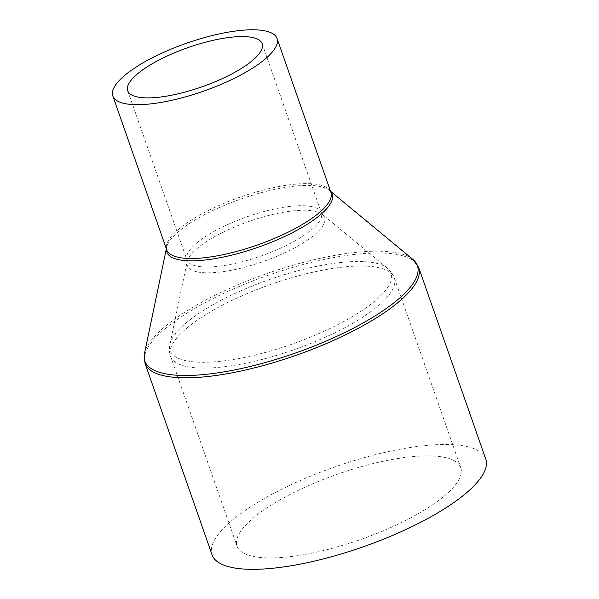<?xml version="1.0" encoding="UTF-8"?>
<svg xmlns="http://www.w3.org/2000/svg" width="599" height="599" viewBox="0 0 599 599"><rect width="100%" height="100%" fill="white"/><g stroke="black" fill="none" stroke-linecap="round" stroke-linejoin="round"><path stroke-width="0.45" stroke-dasharray="3 2.25" d="M485.744 458.991A144.98 42.387 -19.3 0 0 465.633 446.277A144.98 42.387 -19.3 0 0 304.367 478.758A144.98 42.387 -19.3 0 0 212.076 554.831M253.482 556.486A118.542 34.66 -19.3 0 0 385.329 529.928A118.542 34.66 -19.3 0 0 460.788 467.729A118.542 34.66 -19.3 0 0 444.338 457.337A118.542 34.66 -19.3 0 0 312.491 483.895A118.542 34.66 -19.3 0 0 237.032 546.093A118.542 34.66 -19.3 0 0 253.482 556.486M186.401 360.823A117.022 34.218 -19.3 0 0 325.594 330.603A117.022 34.218 -19.3 0 0 387.418 268.187A117.022 34.218 -19.3 0 0 374.824 262.946A117.022 34.218 -19.3 0 0 253.954 285.326A117.022 34.218 -19.3 0 0 169.884 344.365A117.022 34.218 -19.3 0 0 186.401 360.823M186.993 366.633A118.542 34.66 -19.3 0 0 318.848 340.075A118.542 34.66 -19.3 0 0 394.299 277.876A118.542 34.66 -19.3 0 0 377.857 267.483A118.542 34.66 -19.3 0 0 246.002 294.042A118.542 34.66 -19.3 0 0 170.55 356.233A118.542 34.66 -19.3 0 0 186.993 366.633M197.423 271.939A72.734 21.264 -19.3 0 0 283.926 253.152A72.734 21.264 -19.3 0 0 322.352 214.367A72.734 21.264 -19.3 0 0 314.527 211.11A72.734 21.264 -19.3 0 0 239.405 225.014A72.734 21.264 -19.3 0 0 187.15 261.711A72.734 21.264 -19.3 0 0 197.423 271.939M311.495 206.565A71.214 20.823 -19.3 0 0 232.285 222.521A71.214 20.823 -19.3 0 0 186.948 259.891A71.214 20.823 -19.3 0 0 196.831 266.136A71.214 20.823 -19.3 0 0 276.042 250.18A71.214 20.823 -19.3 0 0 321.378 212.817A71.214 20.823 -19.3 0 0 311.495 206.565M330.641 191.538A87.596 25.607 -19.3 0 0 329.48 190.422L330.91 192.309A86.99 25.435 -19.3 0 0 318.84 184.679A86.99 25.435 -19.3 0 0 222.079 204.169A86.99 25.435 -19.3 0 0 166.709 249.813L166.642 247.439A87.596 25.607 -19.3 0 0 166.44 249.042M330.558 191.313L329.48 190.422A87.596 25.607 -19.3 0 0 320.053 186.499A87.596 25.607 -19.3 0 0 229.574 203.248A87.596 25.607 -19.3 0 0 166.642 247.439L166.357 248.817M412.891 259.412A144.381 42.215 -19.3 0 0 397.347 252.95A144.381 42.215 -19.3 0 0 248.226 280.564A144.381 42.215 -19.3 0 0 144.501 353.403M418.679 267.476A144.98 42.387 -19.3 0 0 398.56 254.762A144.98 42.387 -19.3 0 0 237.294 287.243A144.98 42.387 -19.3 0 0 145.01 363.316M262.152 43.697L321.378 212.817L322.352 214.367L387.418 268.187C390.548 270.718 392.847 273.953 394.299 277.876L460.788 467.729M127.722 90.771L186.948 259.891L187.15 261.711L169.884 344.365C169.015 348.304 169.232 352.257 170.55 356.233L237.032 546.093"/><path stroke-width="0.9" d="M137.605 97.016A71.214 20.823 -19.3 0 0 216.816 81.06A71.214 20.823 -19.3 0 0 262.152 43.697A71.214 20.823 -19.3 0 0 252.269 37.452A71.214 20.823 -19.3 0 0 173.059 53.401A71.214 20.823 -19.3 0 0 127.722 90.771A71.214 20.823 -19.3 0 0 137.605 97.016M264.968 30.856A86.99 25.435 -19.3 0 0 168.207 50.338A86.99 25.435 -19.3 0 0 112.837 95.982A86.99 25.435 -19.3 0 0 124.906 103.612A86.99 25.435 -19.3 0 0 221.667 84.122A86.99 25.435 -19.3 0 0 277.038 38.478A86.99 25.435 -19.3 0 0 264.968 30.856M418.679 267.476A144.98 42.387 -19.3 0 1 326.388 343.549A144.98 42.387 -19.3 0 1 165.122 376.03A144.98 42.387 -19.3 0 1 145.01 363.316L212.076 554.831A144.98 42.387 -19.3 0 0 232.195 567.545A144.98 42.387 -19.3 0 0 393.453 535.064A144.98 42.387 -19.3 0 0 485.744 458.991L418.679 267.476L412.891 259.412A144.381 42.215 -19.3 0 1 336.608 336.421A144.381 42.215 -19.3 0 1 164.89 373.709A144.381 42.215 -19.3 0 1 144.501 353.403L166.357 248.817M112.837 95.982L166.709 249.813A86.99 25.435 -19.3 0 0 178.779 257.443A86.99 25.435 -19.3 0 0 275.533 237.953A86.99 25.435 -19.3 0 0 330.91 192.309L277.038 38.478M166.44 249.042A87.596 25.607 -19.3 0 0 179.011 259.764A87.596 25.607 -19.3 0 0 281.021 238.132A87.596 25.607 -19.3 0 0 330.641 191.538M145.01 363.316L144.501 353.403M330.558 191.313L412.891 259.412"/></g></svg>
